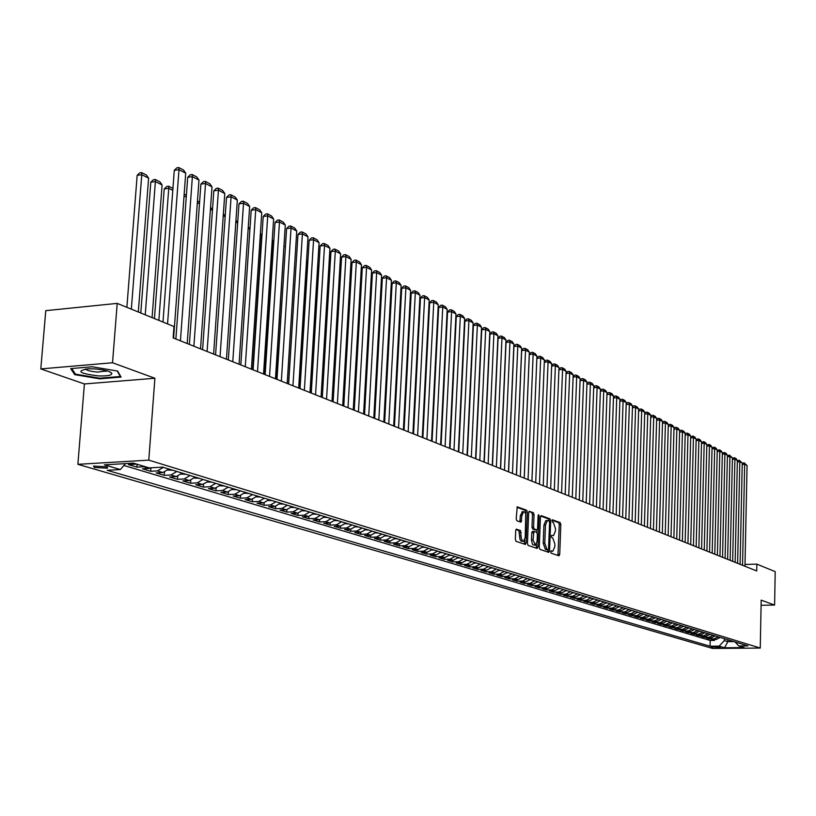 <?xml version="1.0" encoding="UTF-8"?>
<svg xmlns="http://www.w3.org/2000/svg" width="816" height="816" viewBox="0 0 816 816"><rect width="100%" height="100%" fill="white"/><g stroke="black" fill="none" stroke-linecap="round" stroke-linejoin="round"><path stroke-width="1.22" d="M550.708 551.83L551.177 553.187L558.929 555.798L559.715 554.37L560.827 524.545L560.174 522.628L552.31 519.761L552.361 522.107L553.37 522.475L555.502 528.646L555.41 531.145L553.513 535.663L551.718 535.276L551.3 536.265L551.769 537.622L552.779 537.979L554.911 544.129L554.819 546.628L552.891 551.198L551.137 550.831L550.708 551.83M94.401 467.486L107.345 468.18L106.437 466.793L93.483 466.079L94.401 467.486M516.569 529.156L515.712 530.614L515.355 539.356L516.069 541.345L525.463 544.456L526.096 542.987L527.34 512.213L526.636 510.224L517.252 506.838L516.202 518.782L516.916 520.792L521.087 522.199L521.914 515.569L523.556 511.724L524.902 512.315L525.718 514.07L525.229 537.346L523.546 541.253L522.464 540.916L521.271 538.336L520.516 530.533L516.293 529.166M154.897 378.257L112.537 362.753L117.208 303.389L45.767 310.661L40.8 368.914L84.405 383.959L77.877 464.324L148.777 460.132L154.897 378.257L84.405 383.959M761.083 605.299L774.598 605.054L761.185 600.148L760.257 648.067L148.777 460.132M774.598 605.054L775.2 571.618L756.85 564.131L745.008 564.458M117.208 303.389L173.971 326.533L173.135 337.916L756.718 570.955L756.85 564.131M539.264 547.444L539.947 549.392L548.729 552.361L549.535 550.922L550.688 520.812L550.015 518.874L541.273 515.63L540.457 517.038L539.264 547.444M537.122 548.444L528.136 545.414L527.442 543.446L528.686 512.703L529.288 511.275L533.358 512.713L534.052 514.682L533.562 527.065L534.245 529.033L536.999 529.941L537.601 528.513L538.111 515.661L538.529 514.672L539.162 516.049L537.948 547.006L537.122 548.444M131.998 463.223L135.283 464.212L128.459 464.61L136.874 467.14L137.098 464.243M144.809 466.579L143.667 466.742L149.206 468.415L142.423 468.802L150.674 471.281L150.919 468.088M163.373 467.354L157.437 470.893L162.863 472.535L156.131 472.913L164.22 475.34L164.444 472.25M176.837 471.475L170.932 474.973L176.266 476.575L169.565 476.942L177.511 479.329L177.725 476.33M190.046 475.504L184.181 478.972L189.414 480.542L182.753 480.899L190.556 483.235L190.76 480.328M203.011 479.461L197.186 482.888L202.327 484.439L195.707 484.786L203.357 487.081L203.551 484.255M215.74 483.347L209.957 486.744L214.996 488.264L208.417 488.6L215.924 490.855L216.118 488.101M228.235 487.172L222.482 490.518L227.44 492.017L220.891 492.344L228.266 494.557L228.449 491.875M240.496 490.916L234.794 494.231L239.649 495.7L233.141 496.016L240.394 498.188L240.567 495.587M252.542 494.598L246.871 497.882L251.644 499.321L245.177 499.627L252.297 501.758L252.47 499.229M264.374 498.209L258.743 501.463L263.435 502.87L256.999 503.176L263.996 505.267L264.16 502.799M276.002 501.758L270.402 504.982L275.012 506.369L268.617 506.654L275.492 508.715L275.645 506.308M287.426 505.247L281.867 508.429L286.385 509.796L280.031 510.082L286.783 512.111L286.936 509.745M298.646 508.674L293.117 511.826L297.565 513.172L291.251 513.448L297.891 515.437L298.034 513.131M309.672 512.04L304.184 515.171L308.56 516.487L302.277 516.752L308.805 518.711L308.938 516.457M320.515 515.355L315.068 518.446L319.362 519.741L313.12 520.006L319.535 521.934L319.668 519.731M331.174 518.609L325.757 521.679L329.98 522.954L323.779 523.199L330.082 525.096L330.205 522.934M341.659 521.812L336.274 524.851L340.425 526.106L334.254 526.351L340.456 528.207L340.578 526.096M351.961 524.953L346.616 527.962L350.707 529.196L344.566 529.441L350.666 531.267L350.778 529.196M362.1 528.054L356.786 531.032L360.805 532.246L354.705 532.481L360.703 534.276L360.815 532.246L366.109 529.278M372.076 531.104L366.792 534.052L370.75 535.245L364.67 535.469L370.586 537.244L370.688 535.245M381.888 534.092L376.635 537.02L380.521 538.193L374.493 538.417L380.297 540.161L380.409 538.203M391.537 537.04L386.315 539.947L390.15 541.1L384.142 541.314L389.864 543.028L389.966 541.11M401.033 539.947L395.852 542.824L399.616 543.956L393.649 544.16L399.279 545.853L399.381 543.966M410.387 542.803L405.226 545.649L408.938 546.771L403.002 546.965L408.541 548.627L408.643 546.781M419.587 545.608L414.457 548.434L418.118 549.535L412.213 549.729L417.67 551.371L417.761 549.545M428.645 548.383L423.555 551.177L427.145 552.259L421.28 552.452L426.646 554.064L426.737 552.269M437.56 551.106L432.5 553.87L436.04 554.941L430.205 555.125L435.489 556.716L435.581 554.962M446.342 553.789L441.313 556.532L444.802 557.583L438.988 557.767L444.2 559.327L444.281 557.603M454.991 556.42L449.993 559.154L453.421 560.184L447.647 560.357L452.778 561.898L452.86 560.204M463.508 559.031L458.541 561.734L461.917 562.754L456.175 562.918L461.234 564.437L461.305 562.765M471.903 561.592L466.956 564.274L470.291 565.274L464.579 565.437L469.557 566.936L469.628 565.294M480.165 564.111L475.249 566.773L478.533 567.763L472.852 567.926L477.758 569.395L477.829 567.783M488.315 566.6L483.419 569.242L486.652 570.211L481.001 570.364L485.846 571.822L485.908 570.231M496.332 569.048L491.477 571.669L494.659 572.628L489.039 572.781L493.802 574.209L493.874 572.648M504.237 571.465L499.412 574.056L502.554 575.005L496.964 575.158L501.656 576.565L501.718 575.025M512.03 573.842L507.226 576.422L510.326 577.351L504.767 577.493L509.398 578.881L509.459 577.371M519.721 576.188L514.937 578.748L517.987 579.666L512.458 579.799L517.028 581.176L517.089 579.686M527.289 578.503L522.536 581.033L525.545 581.941L520.047 582.083L524.545 583.43L524.606 581.971M534.755 580.788L530.033 583.297L533.001 584.195L527.524 584.317L531.961 585.653L532.022 584.215M542.11 583.032L537.418 585.521L540.345 586.408L534.898 586.531L539.274 587.846L539.325 586.429M549.372 585.245L544.7 587.724L547.587 588.591L542.171 588.713L546.485 590.009L546.536 588.611M556.522 587.438L551.881 589.886L554.727 590.743L549.341 590.866L553.595 592.141L553.646 590.774M563.581 589.591L558.97 592.028L561.775 592.875L556.41 592.987L560.612 594.252L560.663 592.895M570.547 591.712L565.957 594.13L568.721 594.966L563.387 595.078L567.528 596.323L567.579 594.997M577.412 593.813L572.842 596.21L575.576 597.037L570.272 597.149L574.362 598.373L574.403 597.057M584.195 595.884L579.646 598.261L582.338 599.077L577.065 599.179L581.094 600.392L581.135 599.097M590.876 597.924L586.357 600.29L589.019 601.086L583.766 601.188L587.744 602.381L587.785 601.117M597.475 599.944L592.977 602.29L595.598 603.075L590.376 603.177L594.303 604.35L594.344 603.106M603.983 601.933L599.505 604.258L602.096 605.033L596.904 605.135L600.77 606.298L600.811 605.064M610.399 603.891L605.962 606.196L608.512 606.971L603.34 607.063L607.165 608.216L607.206 606.992M616.743 605.829L612.316 608.124L614.846 608.879L609.695 608.971L613.469 610.103L613.51 608.909M622.996 607.736L618.599 610.011L621.088 610.766L615.968 610.858L619.691 611.969L619.732 610.786M629.177 609.623L624.801 611.888L627.259 612.622L622.159 612.714L625.841 613.816L625.882 612.653M635.276 611.49L630.921 613.734L633.349 614.468L628.279 614.55L631.91 615.631L631.941 614.489M641.294 613.326L636.97 615.56L639.356 616.274L634.318 616.355L637.898 617.437L637.939 616.304M647.241 615.142L642.937 617.355L645.293 618.069L640.274 618.151L643.814 619.211L643.855 618.089M653.106 616.937L648.822 619.13L651.158 619.834L646.16 619.915L649.658 620.956L649.689 619.864M658.91 618.701L654.646 620.884L656.951 621.588L651.974 621.659L655.432 622.69L655.462 621.608M664.632 620.456L660.389 622.618L662.674 623.312L657.716 623.383L661.133 624.403L661.164 623.332M670.283 622.18L666.07 624.332L668.314 625.015L663.388 625.076L666.764 626.086L666.794 625.036M675.872 623.883L671.67 626.025L673.894 626.698L668.998 626.759L672.323 627.759L672.353 626.719M681.391 625.566L677.209 627.698L679.412 628.361L674.526 628.422L677.821 629.411L677.851 628.381M686.837 627.239L682.686 629.35L684.859 630.003L680.003 630.064L683.247 631.033L683.278 630.023M692.223 628.881L688.092 630.982L690.234 631.625L685.399 631.686L688.612 632.645L688.643 631.645M697.547 630.503L693.427 632.594L695.548 633.226L690.744 633.287L693.916 634.236L693.937 633.247M702.8 632.114L698.71 634.185L700.801 634.817L696.017 634.868L699.149 635.807L699.179 634.828M708.002 633.695L703.922 635.756L705.993 636.378L701.23 636.429L704.33 637.357L704.351 636.398M713.133 635.266L709.084 637.306L711.124 637.928L706.381 637.979L709.451 638.897L714.173 638.846L718.213 636.817M709.471 637.949L709.451 638.897M720.416 647.353L711.113 646.874L720.416 647.353M77.877 464.324L712.592 648.455L760.257 648.067M125.45 463.61L120.34 469.557L107.202 470.302L710.053 646.221L719.08 646.139L724.373 640.591L724.414 638.714M120.34 469.557L104.377 464.845L133.426 463.141L149.206 467.905L162.639 467.14L747.935 645.895L738.796 645.976L744.172 647.598L724.557 647.761L719.08 646.139M123.859 465.467L710.195 640.458L714.5 640.407L711.481 639.499L716.193 639.458L720.222 637.429M709.084 637.306L704.33 637.357M703.922 635.756L699.149 635.807M698.71 634.185L693.916 634.236M693.427 632.594L688.612 632.645M688.092 630.982L683.247 631.033M682.686 629.35L677.821 629.411M677.209 627.698L672.323 627.759M671.67 626.025L666.764 626.086M666.07 624.332L661.133 624.403M660.389 622.618L655.432 622.69M654.646 620.884L649.658 620.956M648.822 619.13L643.814 619.211M642.937 617.355L637.898 617.437M636.97 615.56L631.91 615.631M630.921 613.734L625.841 613.816M624.801 611.888L619.691 611.969M618.599 610.011L613.469 610.103M612.316 608.124L607.165 608.216M605.962 606.196L600.77 606.298M599.505 604.258L594.303 604.35M592.977 602.29L587.744 602.381M586.357 600.29L581.094 600.392M579.646 598.261L574.362 598.373M572.842 596.21L567.528 596.323M565.957 594.13L560.612 594.252M558.97 592.028L553.595 592.141M551.881 589.886L546.485 590.009M544.7 587.724L539.274 587.846M537.418 585.521L531.961 585.653M530.033 583.297L524.545 583.43M522.536 581.033L517.028 581.176M514.937 578.748L509.398 578.881M507.226 576.422L501.656 576.565M499.412 574.056L493.802 574.209M491.477 571.669L485.846 571.822M483.419 569.242L477.758 569.395M475.249 566.773L469.557 566.936M466.956 564.274L461.234 564.437M458.541 561.734L452.778 561.898M449.993 559.154L444.2 559.327M441.313 556.532L435.489 556.716M432.5 553.87L426.646 554.064M423.555 551.177L417.67 551.371M414.457 548.434L408.541 548.627M405.226 545.649L399.279 545.853M395.852 542.824L389.864 543.028M386.315 539.947L380.297 540.161M376.635 537.02L370.586 537.244M366.792 534.052L360.703 534.276M356.786 531.032L350.666 531.267M346.616 527.962L340.456 528.207M336.274 524.851L330.082 525.096M325.757 521.679L319.535 521.934M315.068 518.446L308.805 518.711M304.184 515.171L297.891 515.437M293.117 511.826L286.783 512.111M281.867 508.429L275.492 508.715M270.402 504.982L263.996 505.267M258.743 501.463L252.297 501.758M246.871 497.882L240.394 498.188M234.794 494.231L228.266 494.557M222.482 490.518L215.924 490.855M209.957 486.744L203.357 487.081M197.186 482.888L190.556 483.235M184.181 478.972L177.511 479.329M170.932 474.973L164.22 475.34M157.437 470.893L150.674 471.281M143.667 466.742L136.874 467.14M724.373 640.591L727.852 641.641L733.829 641.59M727.892 639.775L727.852 641.641L724.557 647.761M112.537 362.753L40.8 368.914M714.53 639.469L714.5 640.407M710.195 640.458L710.053 646.221M735.073 641.968L738.796 645.976M711.124 637.928L715.173 635.888M705.993 636.378L710.063 634.328M700.801 634.817L704.891 632.747M695.548 633.226L699.659 631.145M690.234 631.625L694.365 629.534M684.859 630.003L689 627.892M679.412 628.361L683.573 626.239M673.894 626.698L678.086 624.566M668.314 625.015L672.527 622.863M662.674 623.312L666.896 621.149M656.951 621.588L661.205 619.405M651.158 619.834L655.442 617.641M645.293 618.069L649.597 615.856M639.356 616.274L643.681 614.05M633.349 614.468L637.694 612.224M627.259 612.622L631.625 610.368M621.088 610.766L625.484 608.491M614.846 608.879L619.252 606.594M608.512 606.971L612.949 604.666M602.096 605.033L606.563 602.718M595.598 603.075L600.086 600.739M589.019 601.086L593.528 598.73M582.338 599.077L586.877 596.7M575.576 597.037L580.135 594.65M568.721 594.966L573.301 592.559M561.775 592.875L566.386 590.447M554.727 590.743L559.358 588.305M547.587 588.591L552.248 586.123M540.345 586.408L545.027 583.919M533.001 584.195L537.713 581.686M525.545 581.941L530.288 579.421M517.987 579.666L522.76 577.126M510.326 577.351L515.12 574.79M502.554 575.005L507.368 572.424M494.659 572.628L499.514 570.017M486.652 570.211L491.538 567.589M478.533 567.763L483.439 565.111M470.291 565.274L475.218 562.601M461.917 562.754L466.885 560.051M453.421 560.184L458.419 557.471M444.802 557.583L449.82 554.849M436.04 554.941L441.089 552.177M427.145 552.259L432.225 549.474M418.118 549.535L423.229 546.72M408.938 546.771L414.079 543.925M399.616 543.956L404.797 541.09M390.15 541.1L395.352 538.213M380.521 538.193L385.764 535.286M370.75 535.245L376.023 532.307M350.707 529.196L356.041 526.208M340.425 526.106L345.8 523.076M329.98 522.954L335.396 519.894M319.362 519.741L324.809 516.661M308.56 516.487L314.038 513.376M297.565 513.172L303.083 510.031M286.385 509.796L291.934 506.624M275.012 506.369L280.592 503.156M263.435 502.87L269.056 499.637M251.644 499.321L257.305 496.046M239.649 495.7L245.341 492.395M227.44 492.017L233.162 488.672M214.996 488.264L220.759 484.888M202.327 484.439L208.845 481.246M189.414 480.542L195.259 477.095L196.034 477.329M176.266 476.575L182.152 473.096M162.863 472.535L168.79 469.016M149.206 468.415L151.725 467.762M135.283 464.212L136.425 464.049M70.706 368.608L74.766 374.656L99.776 378.838L121.084 377.094L117.626 371.076L92.269 366.772L70.706 368.608M99.827 378.185L99.776 378.838M74.878 373.269L74.766 374.656M550.81 551.249L552.422 551.218M557.94 555.461L559.286 524.596L558.634 522.679L551.973 520.231M546.618 549.78L548.148 549.739L548.566 548.729L549.586 522.271L548.464 518.925L540.661 516.049M547.75 552.024L548.026 549.739L546.587 549.79M546.332 520.526L549.117 520.914M547.373 520.486L545.476 525.014L544.772 543.17L546.934 549.362L548.005 549.729M545.812 520.547L543.915 525.076L545.476 525.014M546.455 549.78L545.374 549.413L543.211 543.221L543.915 525.076M528.89 511.703L533.358 512.713M535.48 529.982L532.685 529.094L531.991 527.126L532.481 514.743L531.787 512.774M537.05 529.921L536.948 532.511M536.489 544.139L536.377 547.057L537.948 547.006M533.042 539.947L535.439 545.21L537.101 541.345L537.377 534.266L536.693 532.307L533.939 531.41L533.042 539.947L531.471 540.008L532.573 544.649L535.01 545.231M532.369 531.461L533.939 531.41L532.369 531.461L531.757 532.899L533.327 532.848M531.471 540.008L531.757 532.899M536.143 548.117L536.377 547.057M523.097 541.273L521.138 541.171L519.986 539.468L518.925 530.594L515.947 529.553M522.464 511.765L520.333 515.63L521.914 515.569M519.894 521.852L520.333 515.63M525.698 513.978L525.065 510.286L516.854 507.256M524.27 544.119L524.637 540.121M742.54 565.294L744.661 464.273L742.213 464.396M744.967 566.263L747.068 465.528L744.661 464.273L744.09 462.774L747.068 465.528M742.234 463.508L744.09 462.774M98.287 375.911C107.61 376.196 112.108 375.309 111.802 373.228C109.589 371.045 103.622 369.587 93.901 368.863L88.087 368.812C75.878 371.076 79.274 373.442 98.287 375.911M85.537 368.995C86.975 370.535 91.066 371.555 97.818 372.065L107.059 370.852M117.188 371.005L120.35 376.502L99.705 378.196L75.46 374.146L71.706 368.526M120.401 375.89L120.35 376.502M737.623 563.336L739.806 461.754L737.327 461.876M740.092 564.315L742.244 463.019L739.806 461.754L739.245 460.234L742.244 463.019M737.348 460.999L739.245 460.234M732.656 561.347L734.9 459.194L732.391 459.326M735.145 562.346L737.358 460.479L734.9 459.194L734.329 457.674L736.052 458.572L737.358 460.479M732.411 458.47L734.329 457.674M727.627 559.337L729.932 456.603L727.393 456.736M730.147 560.347L732.421 457.898L729.932 456.603L729.361 455.073L732.421 457.898M727.413 455.899L729.361 455.073M722.548 557.308L724.904 453.992L722.333 454.124M725.098 558.328L727.423 455.297L724.904 453.992L724.343 452.452L726.107 453.37L727.423 455.297M722.354 453.308L724.343 452.452M717.397 555.247L719.814 451.34L717.213 451.483M719.977 556.288L722.364 452.666L719.814 451.34L719.253 449.8L721.038 450.728L722.364 452.666M717.233 450.677L719.253 449.8M712.184 553.177L714.673 448.657L712.042 448.8M714.796 554.217L717.254 450.004L714.673 448.657L714.112 447.107L715.918 448.055L717.254 450.004M712.052 448.025L714.112 447.107M683.461 626.382L683.981 626.362M706.911 551.065L709.461 445.944L706.799 446.097M709.553 552.126L712.072 447.311L709.461 445.944L708.9 444.394L710.726 445.342L712.072 447.311M706.819 445.332L708.9 444.394M677.963 624.709L678.514 624.689M701.576 548.933L704.188 443.2L701.495 443.353M704.249 550.004L706.829 444.577L704.188 443.2L703.627 441.64L705.483 442.609L706.829 444.577M701.515 442.619L703.627 441.64M672.404 623.016L672.986 623.006M696.17 546.781L698.853 440.426L696.119 440.579M698.884 547.862L701.536 441.813L698.853 440.426L698.292 438.855L700.169 439.834L701.536 441.813M696.14 439.865L698.292 438.855M666.774 621.302L667.386 621.292M690.703 544.598L693.457 437.611L690.693 437.764M693.447 545.69L696.16 439.018L693.457 437.611L692.896 436.03L694.793 437.019L696.16 439.018M690.703 437.08L692.896 436.03M661.072 619.568L661.715 619.558M685.165 542.385L687.99 434.765L685.185 434.928M687.939 543.487L690.734 436.193L687.99 434.765L687.429 433.174L689.357 434.183L690.734 436.193M685.205 434.255L686.072 433.255L687.429 433.174M655.299 617.814L655.972 617.804M679.565 540.141L682.451 431.878L679.616 432.052M682.37 541.263L685.226 433.327L682.451 431.878L681.901 430.287L683.839 431.307L685.226 433.327M679.636 431.399L680.534 430.369L681.901 430.287M673.883 537.877L676.852 428.961L673.975 429.134M676.729 539.019L679.657 430.43L676.852 428.961L676.301 427.36L678.269 428.39L679.657 430.43M673.996 428.512L674.924 427.441L676.301 427.36M668.141 535.582L671.18 426.013L668.263 426.187M671.017 536.734L674.026 427.492L671.18 426.013L670.63 424.402L672.619 425.442L674.026 427.492M668.284 425.585L669.253 424.483L670.63 424.402M649.444 616.039L650.158 616.029M643.528 614.244L644.273 614.234M637.531 612.418L638.316 612.418M662.317 533.256L665.438 423.014L662.49 423.198M665.234 534.419L668.314 424.514L665.438 423.014L664.887 421.403L666.896 422.453L668.314 424.514M662.5 422.627L663.5 421.484L664.887 421.403M631.462 610.572L632.278 610.572M656.421 530.9L659.614 419.985L656.625 420.169M659.379 532.083L662.531 421.505L659.614 419.985L659.063 418.363L661.113 419.434L662.531 421.505M656.645 419.618L657.676 418.455L659.063 418.363M625.301 608.705L626.158 608.705M650.444 528.513L653.728 416.915L650.699 417.109M653.443 529.717L656.676 418.455L653.728 416.915L653.177 415.293L655.248 416.374L656.676 418.455M650.709 416.588L651.78 415.375L653.177 415.293M619.069 606.818L619.966 606.808M644.395 526.106L647.761 413.814L644.691 414.008M647.435 527.309L650.75 415.375L647.761 413.814L647.21 412.172L649.312 413.273L650.75 415.375M644.701 413.508L645.803 412.264L647.21 412.172M612.755 604.901L613.693 604.891M638.265 523.658L641.713 410.662L638.602 410.866M641.345 524.882L644.742 412.243L641.713 410.662L641.172 409.02L643.294 410.132L644.742 412.243M638.622 410.397L639.754 409.112L641.172 409.02M606.359 602.953L607.339 602.953M632.063 521.179L635.593 407.47L632.441 407.674M635.174 522.424L638.663 409.071L635.593 407.47L635.052 405.817L637.194 406.949L638.663 409.071M632.451 407.235L633.624 405.909L635.052 405.817M599.882 600.984L600.892 600.984M625.77 518.66L629.381 404.246L626.198 404.45M628.922 519.925L632.502 405.868L629.381 404.246L628.85 402.584L631.023 403.716L632.502 405.868M626.209 404.042L627.422 402.676L628.85 402.584M593.314 598.995L594.364 598.995M619.395 516.12L623.098 400.972L619.864 401.186M622.588 517.395L626.249 402.614L623.098 400.972L622.567 399.299L624.77 400.452L626.249 402.614M619.874 400.799L621.129 399.401L622.567 399.299M586.653 596.965L587.755 596.975M579.911 594.925L581.053 594.925M573.067 592.844L574.26 592.855M612.938 513.539L616.733 397.657L613.459 397.871M616.172 514.835L619.925 399.32L616.733 397.657L616.202 395.974L618.436 397.147L619.925 399.32M613.469 397.525L614.754 396.076L616.202 395.974M606.39 510.928L610.276 394.291L606.951 394.516M609.674 512.234L613.52 395.974L610.276 394.291L609.746 392.608L612.01 393.791L613.52 395.974M606.961 394.199L608.297 392.71L609.746 392.608M599.75 508.276L603.738 390.884L600.372 391.119M603.075 509.602L607.022 392.598L603.738 390.884L603.208 389.191L605.503 390.395L607.022 392.598M600.382 390.823L601.749 389.293L603.208 389.191M566.141 590.743L567.375 590.743M593.028 505.583L597.108 387.437L593.691 387.671M596.394 506.94L600.433 389.171L597.108 387.437L596.588 385.733L598.913 386.947L600.433 389.171M593.701 387.416L595.119 385.835L596.588 385.733M559.113 588.601L560.388 588.611M586.204 502.86L590.386 383.938L586.928 384.183M589.621 504.227L593.762 385.693L590.386 383.938L589.866 382.225L592.232 383.459L593.762 385.693M586.939 383.948L588.397 382.327L589.866 382.225M551.983 586.439L553.309 586.449M579.289 500.106L583.583 380.389L580.064 380.644M582.757 501.493L587 382.163L583.583 380.389L583.063 378.675L585.449 379.919L587 382.163M580.074 380.44L581.584 378.777L583.063 378.675M544.762 584.246L546.139 584.266M572.281 497.301L576.677 376.788L573.107 377.053M575.8 498.709L580.135 378.593L576.677 376.788L576.157 375.064L578.585 376.329L580.135 378.593M573.118 376.89L574.668 375.176L576.157 375.064M537.428 582.022L538.856 582.043M529.992 579.768L531.481 579.788M522.454 577.483L523.994 577.504M565.172 494.465L569.67 373.147L566.059 373.412M568.732 495.893L573.189 374.972L569.67 373.147L569.16 371.413L571.618 372.698L573.189 374.972M566.059 373.289L567.661 371.525L569.16 371.413M557.96 491.589L562.571 369.444L558.909 369.719M561.571 493.027L566.141 371.3L562.571 369.444L562.061 367.71L564.56 369.005L566.141 371.3M558.909 369.628L560.561 367.822L562.061 367.71M550.647 488.662L555.37 365.701L551.657 365.986M554.319 490.13L558.991 367.577L555.37 365.701L554.87 363.946L557.399 365.272L558.991 367.577M551.657 365.925L553.36 364.069L554.87 363.946M514.814 575.158L516.406 575.178M543.232 485.704L548.077 361.896L544.292 362.192M546.944 487.193L551.738 363.803L548.077 361.896L547.567 360.142L550.137 361.478L551.738 363.803M544.292 362.171L546.047 360.254L547.567 360.142M507.052 572.812L508.705 572.832M535.704 482.695L540.661 358.04L536.846 358.336L531.91 481.185M539.478 484.204L544.384 359.978L540.661 358.04L540.161 356.276L542.773 357.632L544.384 359.978M536.846 358.336L538.642 356.388L540.161 356.276M499.178 570.415L500.891 570.445M528.064 479.645L533.154 354.124L529.319 354.43L524.26 478.125M531.899 481.175L536.928 356.092L533.154 354.124L532.654 352.349L535.296 353.726L536.928 356.092M529.319 354.43L531.124 352.471L532.654 352.349M491.191 567.997L492.956 568.018M520.322 476.554L525.535 350.156L521.669 350.472L516.497 475.024M524.209 478.105L529.36 352.145L525.535 350.156L525.035 348.371L527.717 349.768L529.36 352.145M521.669 350.472L523.495 348.493L525.035 348.371M483.082 565.539L484.918 565.559M512.458 473.413L517.793 346.127L513.917 346.443L508.613 471.883M516.406 474.994L521.679 348.146L517.793 346.127L517.313 344.332L520.027 345.749L521.679 348.146M513.917 346.443L515.763 344.464L517.313 344.332M474.861 563.04L476.748 563.071M504.482 470.23L509.949 342.047L506.053 342.363L500.616 468.69M508.48 471.832L513.886 344.097L509.949 342.047L509.47 340.241L512.224 341.68L513.886 344.097M506.053 342.363L507.909 340.364L509.47 340.241M466.507 560.51L468.466 560.541M496.383 466.997L501.983 337.895L498.066 338.222L492.497 465.446M500.443 468.619L505.981 339.976L501.983 337.895L501.503 336.08L504.308 337.549L505.981 339.976M498.066 338.222L499.943 336.212L501.503 336.08M458.031 557.94L460.051 557.971M488.162 463.712L493.904 333.683L489.957 334.019L484.255 462.152M492.283 465.355L497.964 335.794L493.904 333.683L493.425 331.867L496.271 333.346L497.964 335.794M489.957 334.019L491.854 332L493.425 331.867M449.422 555.329L451.513 555.359M479.808 460.377L485.693 329.409L481.736 329.756L475.881 458.806M484 462.05L489.814 331.561L485.693 329.409L485.234 327.583L488.111 329.083L489.814 331.561M481.736 329.756L483.643 327.716L485.234 327.583M440.681 552.677L442.843 552.707M471.332 456.991L477.37 325.074L473.382 325.421L467.395 455.42M475.585 458.694L481.552 327.257L477.37 325.074L476.901 323.238L479.828 324.768L481.552 327.257M473.382 325.421L475.31 323.371L476.901 323.238M431.797 549.984L434.03 550.025M437.855 323.901L437.335 323.636M437.407 322.045L437.937 322.31M462.733 453.553L468.914 320.668L464.906 321.025L458.765 451.972M467.048 455.287L473.158 322.881L468.914 320.668L468.455 318.821L471.424 320.372L473.158 322.881M464.906 321.025L466.854 318.964L468.455 318.821M422.79 547.25L425.095 547.291M422.351 437.437L428.237 319.087M428.818 319.342L428.247 318.883M428.318 317.455L428.9 317.75M453.992 450.065L460.326 316.2L456.297 316.557L450.004 448.474M458.378 451.819L464.63 318.444L460.326 316.2L459.877 314.344L462.896 315.914L464.63 318.444M456.297 316.557L458.266 314.486L459.877 314.344M413.63 544.476L416.007 544.517M413.304 433.826L418.996 314.639M419.638 314.721L419.067 313.109M419.087 312.793L419.72 313.109M445.108 446.525L451.605 311.661L447.556 312.028L441.099 444.924M449.565 448.3L455.981 313.936L451.605 311.661L451.156 309.784L454.226 311.386L455.981 313.936M447.556 312.028L449.534 309.937L451.156 309.784M404.328 541.651L406.786 541.702M410.305 310.049L409.601 310.121M409.693 308.203L410.387 308.397M410.315 309.825L409.958 308.183M436.091 442.925L442.751 307.04L438.671 307.418L432.062 441.313M440.62 444.73L447.188 309.356L442.751 307.04L442.313 305.164L445.424 306.796L447.188 309.356M438.671 307.418L440.681 305.317L442.313 305.164M394.873 538.795L397.412 538.835M400.809 305.459L400.044 305.531M400.146 303.603L400.911 303.603M426.931 439.263L433.755 302.359L429.655 302.746L422.882 437.641M431.531 441.099L438.263 304.715L433.755 302.359L433.316 300.472L436.478 302.124L438.263 304.715M429.655 302.746L431.674 300.625L433.316 300.472M385.264 535.877L387.886 535.928M391.16 300.788L390.344 300.869M390.446 298.942L391.272 298.86M417.619 435.54L424.616 297.595L420.485 297.993L413.549 433.918M422.29 437.407L429.196 299.992L424.616 297.595L424.187 295.698L427.4 297.381L429.196 299.992M420.485 297.993L422.535 295.861L424.187 295.698M375.503 532.919L378.216 532.97M381.358 296.055L380.47 296.137M380.582 294.199L381.46 294.107M408.163 431.766L415.324 292.76L411.182 293.168L404.063 430.134M412.906 433.663L419.985 295.188L415.324 292.76L414.905 290.853L418.169 292.556L419.985 295.188M411.182 293.168L413.253 291.016L414.905 290.853M365.578 529.91L368.373 529.972M371.392 291.241L370.444 291.332M365.609 529.125L366.17 529.298M370.535 289.588L371.494 289.292M398.545 427.931L405.889 287.844L401.717 288.262L394.424 426.278M403.369 429.859L410.621 290.312L405.889 287.844L405.481 285.937L408.796 287.66L410.621 290.312M401.717 288.262L403.808 286.1L405.481 285.937M355.49 526.861L358.377 526.922M361.253 286.355L360.233 286.457M360.315 285.11L361.366 284.386M388.773 424.024L396.301 282.856L392.108 283.274L384.632 422.372M393.679 425.983L401.115 285.365L396.301 282.856L395.893 280.928L399.269 282.693L401.115 285.365M392.108 283.274L394.22 281.092L395.893 280.928M345.239 523.75L348.218 523.811M350.941 281.387L349.86 281.5M349.911 280.561L351.064 279.419M378.828 420.056L386.549 277.777L382.337 278.205L374.677 418.394M383.816 422.045L391.445 280.327L386.549 277.777L386.152 275.839L389.579 277.634L391.445 280.327M382.337 278.205L384.469 276.012L386.152 275.839M334.805 520.588L337.885 520.659M340.466 276.338L339.303 276.461M340.558 274.706L339.334 275.951M324.197 517.375L327.379 517.446M329.797 271.208L328.573 271.34M329.878 269.953L328.573 271.259M313.415 514.111L316.69 514.182M318.954 265.996L318.026 266.098L310.355 392.71M319.005 265.118L318.026 266.098M302.44 510.785L305.816 510.867M307.907 260.702L307.387 260.763L299.523 388.385M307.938 260.202L307.387 260.763M291.271 507.409L294.76 507.491M296.677 255.316L288.507 383.989M279.908 503.972L283.509 504.053M368.73 416.017L376.645 272.615L372.402 273.054L364.548 414.355M373.799 418.047L381.623 275.206L376.645 272.615L376.258 270.667L379.736 272.493L381.623 275.206M372.402 273.054L374.554 270.851L376.258 270.667M358.448 411.917L366.568 267.373L362.304 267.821L354.246 410.234M363.61 413.977L371.627 270.004L366.568 267.373L366.19 265.414L369.73 267.26L371.627 270.004M362.304 267.821L364.487 265.598L366.19 265.414M348.004 407.745L356.327 262.038L352.033 262.487L343.771 406.052M353.246 409.836L361.468 264.71L356.327 262.038L355.949 260.069L359.56 261.946L361.468 264.71M352.033 262.487L354.236 260.253L355.949 260.069M337.375 403.502L345.902 256.612L341.588 257.081L333.122 401.798M342.71 405.634L351.135 259.335L345.902 256.612L345.545 254.633L349.207 256.55L351.135 259.335M341.588 257.081L343.822 254.816L345.545 254.633M326.553 399.177L335.315 251.093L330.97 251.563L322.289 397.474M331.99 401.35L340.629 253.868L335.315 251.093L334.958 249.104L338.681 251.053L340.629 253.868M330.97 251.563L333.224 249.298L334.958 249.104M315.557 394.791L324.533 245.483L320.168 245.963L311.263 393.067M321.076 396.994L329.939 248.299L324.533 245.483L324.187 243.484L327.981 245.463L329.939 248.299M320.168 245.963L322.442 243.678L324.187 243.484M268.352 500.463L272.065 500.555M283.927 246.34L275.849 378.93M284.294 246.534L283.948 246.024M304.358 390.313L313.568 239.771L309.172 240.261L300.033 388.589M309.978 392.557L319.076 242.638L313.568 239.771L313.232 237.762L317.087 239.771L319.076 242.638M309.172 240.261L311.477 237.956L313.232 237.762M256.581 496.903L260.406 496.995M272.228 240.445L273.034 240.853L264.364 374.35M257.264 496.087L257.795 496.199M273.034 240.853L272.279 239.761M292.954 385.764L302.399 233.957L297.983 234.457L288.619 384.03M298.676 388.049L308.009 236.875L302.399 233.957L302.083 231.938L306.01 233.988L308.009 236.875M297.983 234.457L300.319 232.142L302.083 231.938M244.596 493.282L248.554 493.374M260.314 234.447L261.569 235.079L252.685 369.679M245.31 492.436L245.891 492.558M261.569 235.079L260.386 233.376M281.357 381.133L291.047 228.041L286.6 228.562L276.991 379.389M287.181 383.459L296.749 231.01L291.047 228.041L290.741 226.012L294.729 228.092L296.749 231.01M286.6 228.562L288.956 226.216L290.741 226.012M232.397 489.59L236.477 489.682M248.186 228.337L249.9 229.204L240.791 364.936M233.141 488.713L233.764 488.855M249.9 229.204L248.288 226.868M269.535 376.411L279.48 222.023L275.012 222.544L265.149 374.656M275.471 378.777L285.294 225.043L279.48 222.023L279.184 219.983L283.254 222.105L285.294 225.043M275.012 222.544L277.399 220.187L279.184 219.983M219.963 485.826L224.176 485.928M220.748 484.908L221.422 485.092M237.66 223.033L235.834 222.105M235.957 220.259L237.68 222.717M257.509 371.606L267.719 215.893L263.221 216.434L253.093 369.842M263.548 374.024L273.625 218.963L267.719 215.893L267.434 213.843L271.565 216.005L273.625 218.963M263.221 216.434L265.628 214.057L267.434 213.843M207.315 482.001L211.65 482.103M225.175 216.74L223.247 215.771M223.37 213.904L225.216 216.077M245.259 366.71L255.734 209.651L251.206 210.202L240.822 364.946M251.41 369.169L261.752 212.782L255.734 209.651L255.459 207.59L259.672 209.794L261.752 212.782M251.206 210.202L253.654 207.815L255.459 207.59M194.412 478.094L198.9 478.207M212.446 210.324L210.416 209.304M210.548 207.427L212.517 209.314M181.274 474.127L185.905 474.239M182.243 473.117L182.988 473.351M199.471 203.796L197.35 202.725M197.492 200.828L199.573 202.409M167.892 470.077L172.655 470.2M168.932 469.057L169.687 469.292M186.262 197.135L184.028 196.013M184.171 194.096L186.395 195.371M158.865 320.372L168.749 188.312L164.21 188.904L154.448 318.566M172.788 190.342L168.749 188.312L168.586 186.221L172.931 188.414M164.21 188.904L166.77 186.456L168.586 186.221M145.238 314.813L155.387 181.58L162.098 184.957L152.082 317.608M150.807 182.182L153.408 179.724L155.234 179.479L155.387 181.58L150.807 182.182L140.791 313.007M155.234 179.479L159.936 181.856L162.098 184.957M232.774 361.733L243.525 203.296L238.976 203.857L228.317 359.948M239.047 364.232L249.655 206.489L243.525 203.296L243.27 201.226L247.564 203.459L249.655 206.489M238.976 203.857L241.444 201.45L243.27 201.226M220.055 356.653L231.091 196.819L226.511 197.401L215.577 354.858M226.45 359.203L237.344 200.073L231.091 196.819L230.846 194.738L235.222 197.023L237.344 200.073M226.511 197.401L229.021 194.973L230.846 194.738M207.101 351.482L218.433 190.22L213.823 190.811L202.592 349.676M213.608 354.083L224.788 193.535L218.433 190.22L218.198 188.129L222.656 190.454L224.788 193.535M213.823 190.811L216.362 188.363L218.198 188.129M193.892 346.208L205.53 183.508L200.889 184.11L189.363 344.393M200.532 348.85L212.007 186.874L205.53 183.508L205.316 181.397L209.855 183.773L212.007 186.874M200.889 184.11L203.459 181.642L205.316 181.397M180.428 340.833L192.382 176.654L187.711 177.276L175.879 339.007M187.201 343.526L198.982 180.091L192.382 176.654L192.178 174.542L196.799 176.96L198.982 180.091M187.711 177.276L190.312 174.787L192.178 174.542M131.345 309.152L141.76 174.716L148.604 178.163L138.322 311.998M137.159 175.338L139.791 172.849L141.627 172.604L141.76 174.716L137.159 175.338L126.878 307.336M141.627 172.604L146.421 175.022L148.604 178.163M167.555 323.911L178.979 169.677L174.287 170.309L162.986 322.045M173.604 338.099L185.711 173.186L178.979 169.677L178.796 167.545L183.508 170.014L185.711 173.186M174.287 170.309L176.919 167.8L178.796 167.545M714.173 638.846L716.193 639.458M712.48 646.649L712.46 647.425M550.82 551.228L552.279 551.177M558.634 522.679L560.174 522.628M559.286 524.596L560.827 524.545M558.164 554.421L559.715 554.37M548.464 518.925L550.015 518.874M549.137 520.873L550.688 520.812M547.975 550.973L549.535 550.922M543.211 543.221L544.772 543.17M545.374 549.413L546.934 549.362M532.481 514.743L534.052 514.682M531.991 527.126L533.562 527.065M532.685 529.094L534.245 529.033M535.214 529.992L536.785 529.931M538.091 516.1L539.162 516.049M518.925 530.594L520.516 530.533M519.639 532.583L521.22 532.522M519.496 535.979L521.087 535.928M520.118 520.822L521.699 520.751M525.065 510.286L526.636 510.224M525.759 512.275L527.34 512.213M524.515 543.048L526.096 542.987M593.426 598.852L593.956 599.015M586.775 596.822L587.347 596.996M580.043 594.762L580.635 594.946M573.209 592.681L573.842 592.875M566.284 590.57L566.957 590.774M559.266 588.428L559.97 588.642M552.146 586.255L552.891 586.48M544.925 584.052L545.71 584.287M537.611 581.818L538.438 582.063M530.186 579.544L531.053 579.809M522.658 577.249L523.566 577.524M515.018 574.913L515.967 575.209M507.266 572.557L508.266 572.852M499.402 570.149L500.453 570.466M491.426 567.722L492.517 568.048M483.337 565.243L484.469 565.59M475.116 562.734L476.299 563.101M466.772 560.194L468.017 560.572M458.306 557.603L459.602 558.001M449.718 554.982L451.054 555.39M440.987 552.32L442.384 552.748M432.123 549.617L433.571 550.055M423.116 546.863L424.626 547.322M413.967 544.068L415.548 544.547M404.685 541.232L406.317 541.732M395.24 538.356L396.943 538.876M385.652 535.429L387.416 535.969M375.901 532.45L377.737 533.011M365.996 529.431L367.894 530.002M355.929 526.351L357.898 526.952M345.688 523.229L347.728 523.852M335.274 520.047L337.396 520.7M324.686 516.814L326.89 517.487M313.915 513.529L316.2 514.223M302.96 510.184L305.327 510.908M291.812 506.777L294.26 507.532M280.469 503.319L283.009 504.094M268.933 499.79L271.555 500.596M257.183 496.21L259.896 497.036M245.218 492.558L248.033 493.415M233.039 488.835L235.957 489.733M220.636 485.051L223.655 485.979M208.009 481.195L211.13 482.154M195.136 477.268L198.37 478.258M182.019 473.27L185.365 474.29M168.657 469.19L172.125 470.24M107.426 467.15L107.345 468.18M535.429 530.002L536.836 529.951M521.975 511.785L523.556 511.724M109.191 371.566L111.802 373.228M106.162 370.607L106.09 371.453"/></g></svg>
